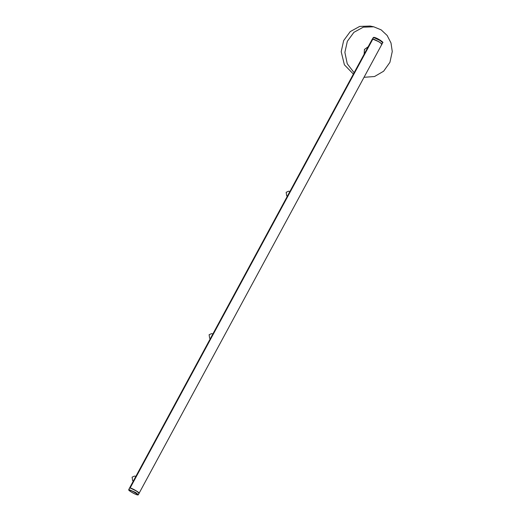 <?xml version="1.0" encoding="UTF-8"?>
<svg xmlns="http://www.w3.org/2000/svg" width="521" height="521" viewBox="0 0 521 521"><rect width="100%" height="100%" fill="white"/><g stroke="black" fill="none" stroke-linecap="round" stroke-linejoin="round"><path stroke-width="0.78" d="M130.042 487.923L129.592 487.975L130.133 487.975L372.867 39.042M381.457 44.265C384.322 44.878 375.322 39.388 372.821 38.997L130.087 487.93C132.581 488.32 141.582 493.81 138.716 493.198C141.582 493.81 132.581 488.32 130.087 487.93L130.139 487.962M353.388 74.08L344.394 64.806L341.196 51.716L343.639 40.625L350.229 31.612L359.679 26.415L370.151 26.05L373.746 26.805L381.177 29.866L387.155 35.474L390.997 42.976L392.261 51.507L389.929 62.325L383.638 71.208L374.547 76.522L364.348 77.271M354.13 72.706L347.253 63.796L344.882 52.387L347.318 41.335L353.883 32.341L363.306 27.164L373.746 26.805M133.337 481.046L132.647 480.701L132.1 477.164L134.49 476.07L135.89 476.331M210.347 338.617L209.657 338.272L209.11 334.736L211.5 333.642L212.9 333.902M372.372 38.997L373.479 39.068L379.268 41.921L381.919 44.161M381.873 44.038L379.229 41.914L372.495 38.964M364.172 54.125L364.472 49.43L368.139 46.786M368.152 46.773L364.426 49.417L364.146 54.171M129.592 487.975L372.333 39.042L372.782 38.99M139.127 493.192L381.906 44.22M129.709 487.995L130.152 487.975M128.791 489.512L129.54 488.066L130.641 488.19L136.43 491.049L139.114 493.244L138.319 494.663L135.649 492.475L128.791 489.512C129.377 490.17 127.02 489.18 131.409 492.098C137.446 495.549 138.332 495.126 138.319 494.657M287.364 196.183L286.706 195.85L286.159 192.314L288.549 191.214L289.91 191.468M132.647 480.701L133.441 480.85M209.657 338.272L210.451 338.422M380.102 40.11L382.381 42.162M373.179 37.532C374.15 37.043 376.455 37.903 380.089 40.097C382.57 41.791 383.443 42.65 382.707 42.683L380.03 40.495L373.648 37.486L372.385 38.945M373.791 37.519L374.195 37.323L380.063 40.084M135.271 492.82C140.468 495.946 136.417 495.191 131.435 492.104C126.238 488.978 130.289 489.733 135.271 492.82M286.706 195.85L287.468 195.987M381.958 44.122L382.707 42.676"/></g></svg>
